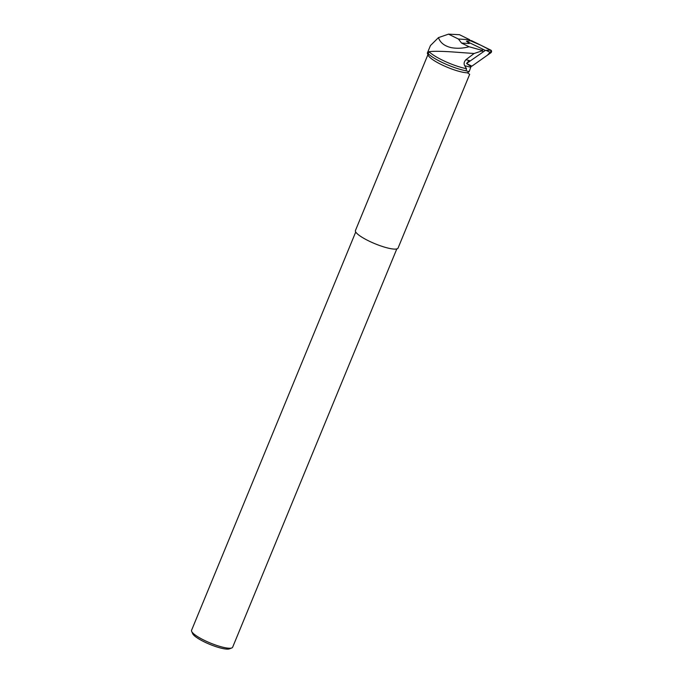 <?xml version="1.0" encoding="UTF-8"?>
<svg xmlns="http://www.w3.org/2000/svg" width="683" height="683" viewBox="0 0 683 683"><rect width="100%" height="100%" fill="white"/><g stroke="black" fill="none" stroke-linecap="round" stroke-linejoin="round"><path stroke-width="1.02" d="M427.327 53.137L430.452 45.548L438.443 37.625C440.228 42.705 444.471 46.034 451.181 47.631C456.961 48.698 462.92 48.399 469.059 46.751L480.849 50.021L481.558 51.02L474.096 53.496L451.267 51.848C440.194 51.165 432.791 51.123 429.061 51.712L428.232 53.726L427.336 53.12M474.096 53.496L465.917 59.72C464.047 61.752 463.637 63.75 464.679 65.705L466.523 68.718L466.037 70.793L469.153 71.664L467.411 72.799A23.043 4.79 22.4 0 1 437.103 62.358A23.043 4.79 22.4 0 1 428.207 55.28L427.327 53.206M429.061 51.712A25.911 5.387 22.4 0 0 466.523 68.718M438.443 37.625L448.509 34.15L458.43 39.033L461.529 43.046L469.059 46.751M482.727 50.141L480.849 50.021M458.43 39.033L469.708 39.725L459.497 34.705L448.509 34.15M428.232 53.726A25.911 5.387 22.4 0 0 466.037 70.793M481.558 51.02L482.736 51.234M427.934 54.64L355.45 230.504A23.043 4.79 22.4 0 0 364.432 238.674A23.043 4.79 22.4 0 0 385.775 247.494A23.043 4.79 22.4 0 0 398.061 248.066L469.673 74.31L467.411 72.799M469.708 39.725A11.15 9.314 -86.5 0 0 470.288 40.673M466.626 41.151L469.272 43.524L461.529 43.046M469.153 71.664L471.014 66.541L466.591 63.519A11.474 9.758 -75.8 0 1 469.452 60.608L465.917 59.72M355.732 231.998L191.564 630.298A22.215 4.619 22.4 0 0 191.658 631.399A22.215 4.619 22.4 0 0 200.221 638.178A22.215 4.619 22.4 0 0 231.793 647.945A22.215 4.619 22.4 0 0 232.638 647.228L396.806 248.928M191.658 631.399L192.674 633.687A20.362 4.235 22.4 0 0 200.52 639.903A20.362 4.235 22.4 0 0 229.462 648.85L231.793 647.945M466.634 63.451L485.348 50.422L466.429 41.245M466.54 41.168L471.005 40.587A1.468 1.246 104.2 0 1 471.611 40.69L490.881 50.166A1.468 1.246 104.2 0 1 490.906 52.736L471.876 66.157A1.468 1.246 104.2 0 1 470.707 66.285L467.42 63.954L471.876 66.157L487.44 55.186L491.436 50.755L481.08 45.343L470.485 40.784M485.348 50.422L490.881 50.166M466.771 63.519L467.42 63.954M470.741 67.241L464.679 65.705M471.611 40.69L467.181 41.057M490.906 52.736L486.45 50.533"/></g></svg>
